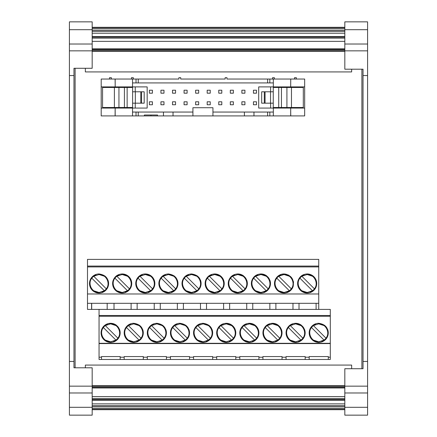 <?xml version="1.0" encoding="UTF-8"?>
<svg xmlns="http://www.w3.org/2000/svg" width="437" height="437" viewBox="0 0 437 437"><rect width="100%" height="100%" fill="white"/><g stroke="black" fill="none" stroke-linecap="round" stroke-linejoin="round"><path stroke-width="0.66" d="M274.895 280.783A9.548 9.548 0 0 0 284.05 293.052A9.548 9.548 0 0 0 293.205 286.224C294.21 279.106 291.162 275.015 284.05 273.955A9.548 9.548 0 0 0 274.895 280.783M284.766 273.983L281.117 274.414M285.601 292.927L288.682 291.856M290.72 290.337L292.413 288.109M293.549 282.51L293.369 281.423M288.824 275.234L285.569 274.075M287.054 291.976L289.37 290.752L284.05 292.495L278.768 290.78M276.331 278.899L276.643 278.413M289.332 276.228L284.05 274.512L278.735 276.255L291.299 288.824A8.991 8.991 0 0 1 289.37 290.752L276.801 278.189A8.991 8.991 0 0 1 278.735 276.255L281.046 275.031M291.769 288.109L291.457 288.595M318.737 293.981L87.493 293.981L87.493 259.376L318.737 259.376L318.737 309.407L99.052 309.407L99.052 315.492L330.301 315.492L330.301 309.407L299.012 309.407L299.012 303.316L318.737 303.316M107.18 303.316L107.18 309.407L87.493 309.407L87.493 303.316L299.012 303.316M87.493 303.316L87.493 293.981M91.595 303.316L91.595 309.407M251.772 280.783L251.772 280.783A9.548 9.548 0 0 0 260.927 293.052A9.548 9.548 0 0 0 270.082 286.224C271.087 279.106 268.034 275.015 260.927 273.955C256.372 274.212 253.318 276.49 251.772 280.783A9.548 9.548 0 0 0 251.521 285.181M260.927 293.052A9.548 9.548 0 0 0 269.869 280.15M266.685 275.884A9.548 9.548 0 0 0 260.927 273.955M206.799 278.107A9.548 9.548 0 0 0 214.676 293.052A9.548 9.548 0 0 0 223.831 286.224A9.548 9.548 0 0 0 214.676 273.955C210.121 274.212 207.067 276.49 205.521 280.783A9.548 9.548 0 0 0 205.275 285.181M222.329 277.79C220.385 275.31 217.834 274.026 214.676 273.955M228.644 280.783L228.644 280.783A9.548 9.548 0 0 0 237.799 293.052A9.548 9.548 0 0 0 246.954 286.224C247.965 279.106 244.911 275.015 237.799 273.955C233.243 274.212 230.19 276.49 228.644 280.783A9.548 9.548 0 0 0 228.398 285.181M237.799 293.052A9.548 9.548 0 0 0 246.741 280.15M243.556 275.884A9.548 9.548 0 0 0 237.799 273.955M159.27 280.783L159.27 280.783A9.548 9.548 0 0 0 168.425 293.052A9.548 9.548 0 0 0 177.58 286.224C178.591 279.106 175.537 275.015 168.425 273.955C163.87 274.212 160.816 276.49 159.27 280.783A9.548 9.548 0 0 0 159.024 285.181M168.425 293.052A9.548 9.548 0 0 0 177.367 280.15M174.347 276.009L168.425 273.955M154.458 286.224A9.548 9.548 0 0 0 145.303 273.955A9.548 9.548 0 0 0 136.147 280.783A9.548 9.548 0 0 0 145.303 293.052A9.548 9.548 0 0 0 154.458 286.224M152.955 277.79C151.011 275.31 148.46 274.026 145.303 273.955M182.398 280.783L182.398 280.783A9.548 9.548 0 0 0 191.553 293.052A9.548 9.548 0 0 0 200.709 286.224C201.714 279.106 198.66 275.015 191.553 273.955C186.998 274.212 183.944 276.49 182.398 280.783A9.548 9.548 0 0 0 182.147 285.181M191.553 293.052A9.548 9.548 0 0 0 200.496 280.15M197.469 276.009L191.553 273.955M113.025 280.783A9.548 9.548 0 0 0 122.18 293.052A9.548 9.548 0 0 0 131.335 286.224A9.548 9.548 0 0 0 122.18 273.955C117.624 274.212 114.57 276.49 113.025 280.783L113.025 280.783M298.018 280.783L298.018 280.783A9.548 9.548 0 0 0 307.173 293.052A9.548 9.548 0 0 0 316.328 286.224A9.548 9.548 0 0 0 307.173 273.955C302.617 274.212 299.563 276.49 298.018 280.783A9.548 9.548 0 0 0 297.772 285.181M89.896 280.783A9.548 9.548 0 0 0 99.052 293.052A9.548 9.548 0 0 0 108.207 286.224C109.217 279.106 106.164 275.015 99.052 273.955A9.548 9.548 0 0 0 89.896 280.783M99.052 293.052A9.548 9.548 0 0 0 108.207 286.224M108.207 286.219A9.548 9.548 0 0 0 107.994 280.15M105.017 276.042L99.052 273.955M263.932 291.976L266.242 290.752L260.927 292.495L255.64 290.78M253.203 278.899L253.515 278.413M266.209 276.228L260.927 274.512L255.607 276.255L268.176 288.824A8.991 8.991 0 0 1 266.242 290.752L253.678 278.189A8.991 8.991 0 0 1 255.607 276.255L257.917 275.031M268.646 288.109L268.334 288.595M217.681 291.976L219.991 290.752L214.676 292.495L209.394 290.78M206.958 278.899L207.269 278.413M219.958 276.228L214.676 274.512L209.361 276.255L221.925 288.824A8.991 8.991 0 0 1 219.991 290.752L207.428 278.189A8.991 8.991 0 0 1 209.361 276.255L211.672 275.031M222.395 288.109L222.089 288.589M240.809 291.976L243.119 290.752L237.799 292.495L232.517 290.78M230.081 278.899L230.392 278.413M243.087 276.228L237.799 274.512L232.484 276.255L245.048 288.824A8.991 8.991 0 0 1 243.119 290.752L230.55 278.189A8.991 8.991 0 0 1 232.484 276.255L234.795 275.031M245.523 288.109L245.212 288.595M171.435 291.976L173.746 290.752L168.425 292.495L163.143 290.78M160.707 278.899L161.018 278.413M173.713 276.228L168.425 274.512L163.11 276.255L175.674 288.824A8.991 8.991 0 0 1 173.746 290.752L161.177 278.189A8.991 8.991 0 0 1 163.11 276.255L165.421 275.031M176.149 288.109L175.838 288.595M148.307 291.976L150.618 290.752L145.303 292.495L140.02 290.78M137.584 278.899L137.895 278.413M150.585 276.228L145.303 274.512L139.982 276.255L152.551 288.824A8.991 8.991 0 0 1 150.618 290.752L138.054 278.189A8.991 8.991 0 0 1 139.982 276.255L142.298 275.031M153.021 288.109L152.71 288.595M194.558 291.976L196.868 290.752L191.553 292.495L186.266 290.78M183.83 278.899L184.141 278.413M196.836 276.228L191.553 274.512L186.233 276.255L198.802 288.824A8.991 8.991 0 0 1 196.868 290.752L184.305 278.189A8.991 8.991 0 0 1 186.233 276.255L188.544 275.031M199.272 288.109L198.966 288.589M125.184 291.976L127.495 290.752L122.18 292.495L116.892 290.78M114.456 278.899L114.767 278.413M127.462 276.228L122.18 274.512L116.859 276.255L129.428 288.824A8.991 8.991 0 0 1 127.495 290.752L114.931 278.189A8.991 8.991 0 0 1 116.859 276.255L119.17 275.031M129.898 288.109L129.587 288.595M310.183 291.976L312.493 290.752L307.173 292.495L301.891 290.78M299.454 278.899L299.766 278.413M312.46 276.228L307.173 274.512L301.858 276.255L314.422 288.824A8.991 8.991 0 0 1 312.493 290.752L299.924 278.189A8.991 8.991 0 0 1 301.858 276.255L304.168 275.031M314.897 288.109L314.585 288.595M102.061 291.976L104.372 290.752L99.052 292.495L93.769 290.78M91.333 278.899L91.644 278.413M104.339 276.228L99.052 274.512L93.736 276.255L106.3 288.824A8.991 8.991 0 0 1 104.372 290.752L91.803 278.189A8.991 8.991 0 0 1 93.736 276.255L96.047 275.031M106.775 288.109L106.464 288.595M177.356 303.322L177.356 309.407L160.264 309.407L160.264 303.316M200.479 303.322L200.479 309.407L183.393 309.407L183.393 303.316M223.607 303.322L223.607 309.407L206.515 309.407L206.515 303.316M246.73 303.322L246.73 309.407L229.638 309.407L229.638 303.316M269.853 303.322L269.853 309.407L252.766 309.407L252.766 303.316M292.981 303.322L292.981 309.407L275.889 309.407L275.889 303.316M99.052 357.204L101.51 357.204L101.51 359.476L99.052 359.476L99.052 315.492M131.105 303.322L131.105 309.407L114.019 309.407L114.019 303.316M154.234 303.322L154.234 309.407L137.142 309.407L137.142 303.316M294.522 79.048L294.522 77.682L296.341 77.682L296.341 79.048M290.692 108.07L304.671 108.07L304.671 115.92L290.709 115.92L290.692 108.07L273.333 108.07L273.333 115.92L132.531 115.92L132.531 108.07L115.171 108.07L115.155 115.92L132.531 115.92M115.155 115.92L101.193 115.92L101.193 108.07L115.171 108.07M273.333 115.92L290.709 115.92M272.557 79.048L272.557 77.682L274.376 77.682L274.376 79.048M225.148 79.048L225.148 77.682L225.148 79.048L180.716 79.048L180.716 77.682L180.716 79.048M178.897 79.048L178.897 77.682L178.897 79.048L115.155 79.048L115.171 86.903L132.531 86.903L132.531 79.048M131.488 79.048L131.488 77.682L133.307 77.682L133.307 79.048M109.523 79.048L109.523 77.682L111.342 77.682L111.342 79.048M225.148 77.682L226.967 77.682L226.967 79.048L273.333 79.048L273.333 86.903L258.699 86.903L258.699 108.07L273.333 108.07M290.742 79.048L290.692 86.903L304.671 86.903L304.671 79.048L273.333 79.048M115.171 115.92L115.166 110.004M290.692 115.92L290.698 110.004L290.752 115.92M115.171 86.903L101.193 86.903L101.193 79.048L115.155 79.048M290.692 86.903L273.333 86.903M132.531 86.903L147.165 86.903L147.165 108.07L132.531 108.07M115.171 79.048L115.171 84.969L115.111 79.048M119.858 108.07L119.858 107.502L119.858 108.07M119.858 87.471L119.858 86.903L119.858 87.471M135.246 86.903L135.246 91.797M135.246 103.176L135.246 108.07M244.403 115.92L244.403 112.052L212.945 112.052L212.945 107.726L192.919 107.726L192.919 115.92M286.006 87.471L286.006 86.903M286.006 108.07L286.006 107.502M270.618 86.903L270.618 91.797M270.618 103.176L270.618 108.07M244.403 112.052L273.333 112.052M132.531 112.052L192.919 112.052M273.333 82.921L132.531 82.921M101.51 359.476L330.301 359.476L330.301 343.575L99.052 343.575M328.296 359.476L328.296 357.204L330.301 357.204M309.178 359.476L309.178 356.559L328.296 356.559L328.296 357.204M101.51 357.204L101.51 356.559L120.175 356.559L120.175 357.204L124.179 357.204L124.179 356.559L143.298 356.559L143.298 357.204L147.307 357.204L147.307 356.559L166.426 356.559L166.426 357.204L170.43 357.204L170.43 356.559L189.549 356.559L189.549 357.204L193.553 357.204L193.553 356.559L212.672 356.559L212.672 357.204L216.681 357.204L216.681 356.559L235.8 356.559L235.8 357.204L239.804 357.204L239.804 356.559L258.923 356.559L258.923 357.204L262.927 357.204L262.927 356.559L282.045 356.559L282.045 357.204L286.055 357.204L286.055 356.559L305.173 356.559L305.173 357.204L309.178 357.204M120.175 359.476L120.175 357.204M124.179 359.476L124.179 357.204M143.298 359.476L143.298 357.204M147.307 359.476L147.307 357.204M166.426 359.476L166.426 357.204M170.43 359.476L170.43 357.204M189.549 359.476L189.549 357.204M193.553 359.476L193.553 357.204M212.672 359.476L212.672 357.204M216.681 359.476L216.681 357.204M235.8 359.476L235.8 357.204M239.804 359.476L239.804 357.204M258.923 359.476L258.923 357.204M262.927 359.476L262.927 357.204M282.045 359.476L282.045 357.204M286.055 359.476L286.055 357.204M305.173 359.476L305.173 357.204M318.737 342.4A9.548 9.548 0 0 0 327.892 335.567C328.897 328.449 325.849 324.358 318.737 323.298A9.548 9.548 0 0 0 309.582 330.132A9.548 9.548 0 0 0 318.737 342.4A9.548 9.548 0 0 0 327.679 329.498M324.696 325.39L318.737 323.298M241.486 327.45A9.548 9.548 0 0 0 249.363 342.4A9.548 9.548 0 0 0 258.518 335.567A9.548 9.548 0 0 0 249.363 323.298C244.807 323.56 241.754 325.838 240.208 330.132A9.548 9.548 0 0 0 239.962 334.524M217.085 330.132A9.548 9.548 0 0 0 226.24 342.4A9.548 9.548 0 0 0 235.396 335.567A9.548 9.548 0 0 0 226.24 323.298C221.685 323.56 218.631 325.838 217.085 330.132L217.085 330.132M233.893 327.138C231.943 324.653 229.392 323.375 226.24 323.298M287.732 327.45A9.548 9.548 0 0 0 295.614 342.4A9.548 9.548 0 0 0 304.769 335.567C305.774 328.449 302.721 324.358 295.614 323.298C291.058 323.56 288.005 325.838 286.459 330.132A9.548 9.548 0 0 0 286.208 334.524M295.614 342.4A9.548 9.548 0 0 0 304.556 329.498M301.372 325.232A9.548 9.548 0 0 0 295.614 323.298M263.331 330.132A9.548 9.548 0 0 0 272.486 342.4A9.548 9.548 0 0 0 281.641 335.567C282.652 328.449 279.598 324.358 272.486 323.298C267.93 323.56 264.877 325.838 263.331 330.132L263.331 330.132M272.486 342.4A9.548 9.548 0 0 0 281.428 329.498M278.243 325.232A9.548 9.548 0 0 0 272.486 323.298M148.984 327.45A9.548 9.548 0 0 0 156.867 342.4A9.548 9.548 0 0 0 166.022 335.567C167.027 328.449 163.973 324.358 156.867 323.298C152.311 323.56 149.257 325.838 147.711 330.132A9.548 9.548 0 0 0 147.46 334.524M156.867 342.4A9.548 9.548 0 0 0 165.809 329.498M162.782 325.352L156.867 323.298M133.738 342.4A9.548 9.548 0 0 0 142.894 335.567C143.904 328.449 140.851 324.358 133.738 323.298A9.548 9.548 0 0 0 124.583 330.132A9.548 9.548 0 0 0 133.738 342.4A9.548 9.548 0 0 0 142.68 329.498M139.66 325.352L133.738 323.298M125.861 327.45A9.548 9.548 0 0 0 124.583 330.132M193.957 330.132A9.548 9.548 0 0 0 203.112 342.4A9.548 9.548 0 0 0 212.267 335.567C213.278 328.449 210.224 324.358 203.112 323.298C198.556 323.56 195.503 325.838 193.957 330.132L193.957 330.132M203.112 342.4A9.548 9.548 0 0 0 212.054 329.498M209.033 325.352L203.112 323.298M179.989 342.4A9.548 9.548 0 0 0 189.145 335.567C190.15 328.449 187.102 324.358 179.989 323.298A9.548 9.548 0 0 0 170.834 330.132A9.548 9.548 0 0 0 179.989 342.4A9.548 9.548 0 0 0 188.931 329.498M185.911 325.352L179.989 323.298M101.46 330.132A9.548 9.548 0 0 0 110.616 342.4A9.548 9.548 0 0 0 119.771 335.567C120.776 328.449 117.728 324.358 110.616 323.298A9.548 9.548 0 0 0 101.46 330.132M116.373 325.232A9.548 9.548 0 0 0 110.616 323.298L107.682 323.757M110.616 342.4A9.548 9.548 0 0 0 119.558 329.498M321.741 341.319L324.057 340.095L318.737 341.838L313.455 340.123M311.018 328.242L311.33 327.755M324.019 325.576L318.737 323.861L313.422 325.598L325.986 338.167A8.991 8.991 0 0 1 324.057 340.095L311.488 327.531A8.991 8.991 0 0 1 313.422 325.598L315.733 324.374M326.455 337.457L326.144 337.943M252.368 341.319L254.684 340.095L249.363 341.838L244.081 340.123M241.645 328.242L241.956 327.755M254.645 325.576L249.363 323.861L244.048 325.598L256.612 338.167A8.991 8.991 0 0 1 254.684 340.095L242.114 327.531A8.991 8.991 0 0 1 244.048 325.598L246.359 324.374M257.082 337.457L256.77 337.943M229.245 341.319L231.555 340.095L226.24 341.838L220.953 340.123M218.516 328.242L218.828 327.755M231.523 325.576L226.24 323.861L220.92 325.598L233.489 338.167A8.991 8.991 0 0 1 231.555 340.095L218.992 327.531A8.991 8.991 0 0 1 220.92 325.598L223.231 324.374M233.959 337.457L233.648 337.943M298.618 341.319L300.929 340.095L295.614 341.838L290.326 340.123M287.89 328.242L288.202 327.755M300.896 325.576L295.614 323.861L290.294 325.598L302.863 338.167A8.991 8.991 0 0 1 300.929 340.095L288.365 327.531A8.991 8.991 0 0 1 290.294 325.598L292.604 324.374M303.333 337.457L303.021 337.943M275.496 341.319L277.806 340.095L272.486 341.838L267.204 340.123M264.767 328.242L265.079 327.755M277.774 325.576L272.486 323.861L267.171 325.598L279.735 338.167A8.991 8.991 0 0 1 277.806 340.095L265.237 327.531A8.991 8.991 0 0 1 267.171 325.598L269.482 324.374M280.21 337.457L279.899 337.943M159.871 341.319L162.182 340.095L156.867 341.838L151.579 340.123M149.143 328.242L149.454 327.755M162.149 325.576L156.867 323.861L151.546 325.598L164.115 338.167A8.991 8.991 0 0 1 162.182 340.095L149.618 327.531A8.991 8.991 0 0 1 151.546 325.598L153.857 324.374M164.585 337.457L164.274 337.943M136.748 341.319L139.059 340.095L133.738 341.838L128.456 340.123M126.02 328.242L126.331 327.755M139.026 325.576L133.738 323.861L128.423 325.598L140.987 338.167A8.991 8.991 0 0 1 139.059 340.095L126.49 327.531A8.991 8.991 0 0 1 128.423 325.598L130.734 324.374M141.462 337.457L141.151 337.943M206.122 341.319L208.433 340.095L203.112 341.838L197.83 340.123M195.394 328.242L195.705 327.755M208.4 325.576L203.112 323.861L197.797 325.598L210.361 338.167A8.991 8.991 0 0 1 208.433 340.095L195.863 327.531A8.991 8.991 0 0 1 197.797 325.598L200.108 324.374M210.836 337.457L210.525 337.943M182.994 341.319L185.304 340.095L179.989 341.838L174.707 340.123M172.271 328.242L172.582 327.755M185.272 325.576L179.989 323.861L174.669 325.598L187.238 338.167A8.991 8.991 0 0 1 185.304 340.095L172.741 327.531A8.991 8.991 0 0 1 174.669 325.598L176.985 324.374M187.708 337.457L187.397 337.943M113.62 341.319L115.931 340.095L110.616 341.838L105.333 340.123M102.897 328.242L103.208 327.755M115.898 325.576L110.616 323.861L105.295 325.598L117.864 338.167A8.991 8.991 0 0 1 115.931 340.095L103.367 327.531A8.991 8.991 0 0 1 105.295 325.598L107.611 324.374M118.334 337.457L118.023 337.943M157.517 115.92L157.517 115.013L144.374 115.013L144.374 115.92M114.396 107.502L132.602 107.502L132.602 87.471L102.558 87.471L102.558 107.502L114.396 107.502L114.396 87.471M127.14 107.502L127.14 87.471M124.408 107.502L124.408 87.471M118.946 107.502L118.946 87.471M140.796 103.176L141.561 103.176L141.561 91.797L140.796 91.797L140.796 103.176L135.333 103.176L135.333 91.797L140.796 91.797M141.561 91.797L144.177 91.797L144.177 103.176L141.561 103.176M291.468 87.471L273.262 87.471L273.262 107.502L303.305 107.502L303.305 87.471L291.468 87.471L291.468 107.502M278.724 87.471L278.724 107.502M281.455 87.471L281.455 107.502M286.918 87.471L286.918 107.502M265.068 91.797L264.303 91.797L264.303 103.176L265.068 103.176L265.068 91.797L270.53 91.797L270.53 103.176L265.068 103.176M264.303 103.176L261.687 103.176L261.687 91.797L264.303 91.797M253.438 104.749L256.486 104.749L256.486 101.788L253.438 101.788L253.438 104.749M253.438 93.185L256.486 93.185L256.486 90.224L253.438 90.224L253.438 93.185M241.874 104.749L244.928 104.749L244.928 101.788L241.874 101.788L241.874 104.749M241.874 93.185L244.928 93.185L244.928 90.224L241.874 90.224L241.874 93.185M230.315 104.749L233.363 104.749L233.363 101.788L230.315 101.788L230.315 104.749M230.315 93.185L233.363 93.185L233.363 90.224L230.315 90.224L230.315 93.185M218.751 104.749L221.799 104.749L221.799 101.788L218.751 101.788L218.751 104.749M218.751 93.185L221.799 93.185L221.799 90.224L218.751 90.224L218.751 93.185M207.187 104.749L210.235 104.749L210.235 101.788L207.187 101.788L207.187 104.749M207.187 93.185L210.235 93.185L210.235 90.224L207.187 90.224L207.187 93.185M195.623 104.749L198.677 104.749L198.677 101.788L195.623 101.788L195.623 104.749M195.623 93.185L198.677 93.185L198.677 90.224L195.623 90.224L195.623 93.185M184.064 104.749L187.112 104.749L187.112 101.788L184.064 101.788L184.064 104.749M184.064 93.185L187.112 93.185L187.112 90.224L184.064 90.224L184.064 93.185M172.5 104.749L175.548 104.749L175.548 101.788L172.5 101.788L172.5 104.749M172.5 93.185L175.548 93.185L175.548 90.224L172.5 90.224L172.5 93.185M160.936 104.749L163.99 104.749L163.99 101.788L160.936 101.788L160.936 104.749M160.936 93.185L163.99 93.185L163.99 90.224L160.936 90.224L160.936 93.185M149.378 104.749L152.426 104.749L152.426 101.788L149.378 101.788L149.378 104.749M149.378 93.185L152.426 93.185L152.426 90.224L149.378 90.224L149.378 93.185M351.648 69.193L351.648 71.925L85.352 71.925L85.352 68.281M73.973 367.807L75.109 367.807L75.109 68.281L73.973 68.281L73.973 367.807L92.18 367.807L92.18 415.15L69.417 415.15L69.417 407.306L92.18 407.306M92.18 29.694L69.417 29.694L69.417 21.85L92.18 21.85L92.18 44.017L69.417 44.017L92.18 44.017L92.18 68.281L73.973 68.281M69.417 29.694L69.417 392.983L92.18 392.983M363.027 69.193L361.891 69.193L361.891 368.719L363.027 368.719L363.027 69.193L344.82 69.193L344.82 21.85L367.583 21.85L367.583 29.694L344.82 29.694M344.82 407.306L367.583 407.306L367.583 415.15L344.82 415.15L344.82 392.983L367.583 392.983L344.82 392.983L344.82 368.719L363.027 368.719M351.648 368.719L351.648 365.075L85.352 365.075L85.352 367.807M92.18 49.234L344.82 49.234M92.18 48.851L344.82 48.851M92.18 409.688L344.82 409.688M367.583 407.306L367.583 44.017L344.82 44.017M92.18 398.539L344.82 398.539M92.18 396.605L344.82 396.605M92.18 27.312L344.82 27.312M92.18 31.382L344.82 31.382M92.18 33.223L344.82 33.223M92.18 37.118L344.82 37.118M367.583 75.563L363.027 75.563M367.583 361.437L363.027 361.437M92.18 399.582L344.82 399.582M92.18 400.226L344.82 400.226M92.18 403.854L344.82 403.854M92.18 405.618L344.82 405.618M367.583 44.017L367.583 29.694M92.18 387.766L344.82 387.766M92.18 387.963L344.82 387.963M69.417 392.983L69.417 407.306M69.417 361.437L73.973 361.437M69.417 75.563L73.973 75.563M110.616 323.861C117.69 323.506 122.333 332.672 117.864 338.167M110.616 341.838C103.542 342.193 98.899 333.027 103.367 327.531M179.989 323.861C187.063 323.506 191.706 332.672 187.238 338.167M179.989 341.838C172.915 342.193 168.272 333.027 172.741 327.531M203.112 323.861C210.186 323.506 214.829 332.672 210.361 338.167M203.112 341.838C196.038 342.193 191.395 333.027 195.863 327.531M133.738 323.861C140.812 323.506 145.455 332.672 140.987 338.167M133.738 341.838C126.664 342.193 122.021 333.027 126.49 327.531M156.867 323.861C163.941 323.506 168.584 332.672 164.115 338.167M156.867 341.838C149.793 342.193 145.15 333.027 149.618 327.531M272.486 323.861C279.56 323.506 284.203 332.672 279.735 338.167M272.486 341.838C265.412 342.193 260.769 333.027 265.237 327.531M295.614 323.861C302.688 323.506 307.331 332.672 302.863 338.167M295.614 341.838C288.54 342.193 283.897 333.027 288.365 327.531M226.24 323.861C233.314 323.506 237.957 332.672 233.489 338.167M226.24 341.838C219.166 342.193 214.523 333.027 218.992 327.531M249.363 323.861C256.437 323.506 261.08 332.672 256.612 338.167M249.363 341.838C242.289 342.193 237.646 333.027 242.114 327.531M318.737 323.861C325.811 323.506 330.454 332.672 325.986 338.167M318.737 341.838C311.663 342.193 307.02 333.027 311.488 327.531M270.53 103.176L273.262 103.176M273.262 91.797L270.53 91.797M135.333 91.797L132.602 91.797M132.602 103.176L135.333 103.176M99.052 274.512C106.125 274.163 110.769 283.323 106.3 288.824M99.052 292.495C91.978 292.845 87.334 283.684 91.803 278.189M307.173 274.512C314.247 274.163 318.89 283.323 314.422 288.824M307.173 292.495C300.099 292.845 295.456 283.684 299.924 278.189M122.18 274.512C129.254 274.163 133.897 283.323 129.428 288.824M122.18 292.495C115.106 292.845 110.463 283.684 114.931 278.189M191.553 274.512C198.627 274.163 203.271 283.323 198.802 288.824M191.553 292.495C184.48 292.845 179.836 283.684 184.305 278.189M145.303 274.512C152.376 274.163 157.02 283.323 152.551 288.824M145.303 292.495C138.229 292.845 133.585 283.684 138.054 278.189M168.425 274.512C175.499 274.163 180.142 283.323 175.674 288.824M168.425 292.495C161.351 292.845 156.708 283.684 161.177 278.189M237.799 274.512C244.873 274.163 249.516 283.323 245.048 288.824M237.799 292.495C230.725 292.845 226.082 283.684 230.55 278.189M214.676 274.512C221.75 274.163 226.393 283.323 221.925 288.824M214.676 292.495C207.602 292.845 202.959 283.684 207.428 278.189M260.927 274.512C268.001 274.163 272.644 283.323 268.176 288.824M260.927 292.495C253.853 292.845 249.21 283.684 253.678 278.189M300.678 86.903L300.678 87.471M300.678 107.502L300.678 108.07M304.671 86.903L304.671 108.07M101.193 86.903L101.193 108.07M105.186 108.07L105.186 107.502M105.186 87.471L105.186 86.903M178.897 77.682L180.716 77.682M212.945 112.052L212.945 115.92M253.963 115.92L253.963 112.052M115.128 110.004L115.111 115.92M150.945 115.013L150.945 115.92M163.465 115.92L163.465 112.052M173.025 115.92L173.025 112.052M226.967 77.682L226.967 79.048M99.052 343.302L330.301 343.302L330.301 316.257L99.052 316.257M330.301 343.302L330.301 343.575M330.301 316.257L330.301 315.492M316.104 303.322L316.104 309.407M284.05 274.512C291.124 274.163 295.767 283.323 291.299 288.824M284.05 292.495C276.976 292.845 272.333 283.684 276.801 278.189M91.688 309.407L91.683 303.305M292.981 309.407L299.012 309.407M269.853 309.407L275.889 309.407M246.73 309.407L252.766 309.407M223.607 309.407L229.638 309.407M200.479 309.407L206.515 309.407M177.356 309.407L183.393 309.407M154.234 309.407L160.264 309.407M131.105 309.407L137.142 309.407M107.18 309.407L114.019 309.407M318.737 266.067L87.493 266.067M318.737 266.914L87.493 266.914M69.417 386.155L92.18 386.155M92.18 385.631L344.82 385.631M92.18 51.369L344.82 51.369M92.18 50.566L344.82 50.566M92.18 49.567L344.82 49.567M92.18 41.357L344.82 41.357M92.18 38.139L344.82 38.139M69.417 50.845L92.18 50.845M367.583 50.845L344.82 50.845M92.18 409.354L344.82 409.354M367.583 386.155L344.82 386.155M92.18 27.646L344.82 27.646M92.18 28.645L344.82 28.645M92.18 30.257L344.82 30.257M92.18 36.588L344.82 36.588M92.18 36.779L344.82 36.779M92.18 36.855L344.82 36.855M92.18 406.743L344.82 406.743M92.18 408.355L344.82 408.355M92.18 387.433L344.82 387.433M92.18 386.434L344.82 386.434M92.18 37.134L344.82 37.134M138.234 82.921L138.234 79.048M136.033 82.921L136.033 79.048M269.831 82.921L269.831 79.048M267.63 82.921L267.63 79.048M267.63 112.052L267.63 115.92M269.831 115.92L269.831 112.052M136.033 112.052L136.033 115.92M138.234 115.92L138.234 112.052"/></g></svg>

